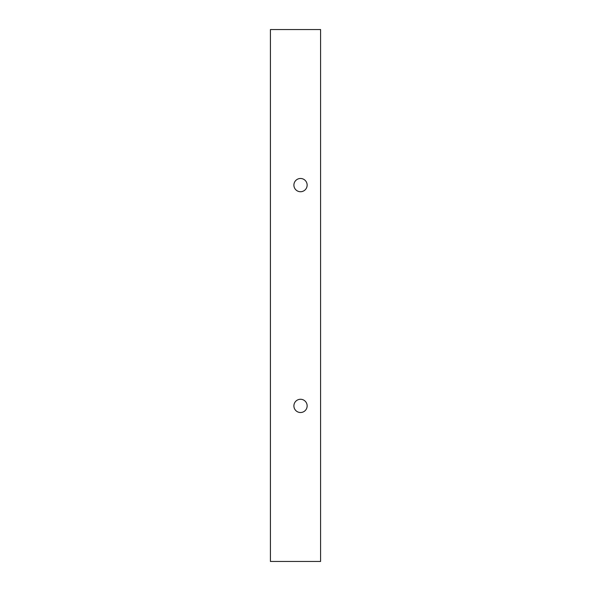 <?xml version="1.0" encoding="UTF-8"?>
<svg xmlns="http://www.w3.org/2000/svg" width="591" height="591" viewBox="0 0 591 591"><rect width="100%" height="100%" fill="white"/><g stroke="black" fill="none" stroke-linecap="round" stroke-linejoin="round"><path stroke-width="0.89" d="M300.516 399.272A6.627 6.627 0 0 0 293.897 405.891A6.627 6.627 0 0 0 300.516 412.518A6.627 6.627 0 0 0 307.143 405.891A6.627 6.627 0 0 0 300.516 399.272M300.516 178.482A6.627 6.627 0 0 0 293.897 185.109A6.627 6.627 0 0 0 300.516 191.728A6.627 6.627 0 0 0 307.143 185.109A6.627 6.627 0 0 0 300.516 178.482M270.412 561.45L270.412 29.55L320.588 29.55L320.588 561.45L270.412 561.45"/></g></svg>
